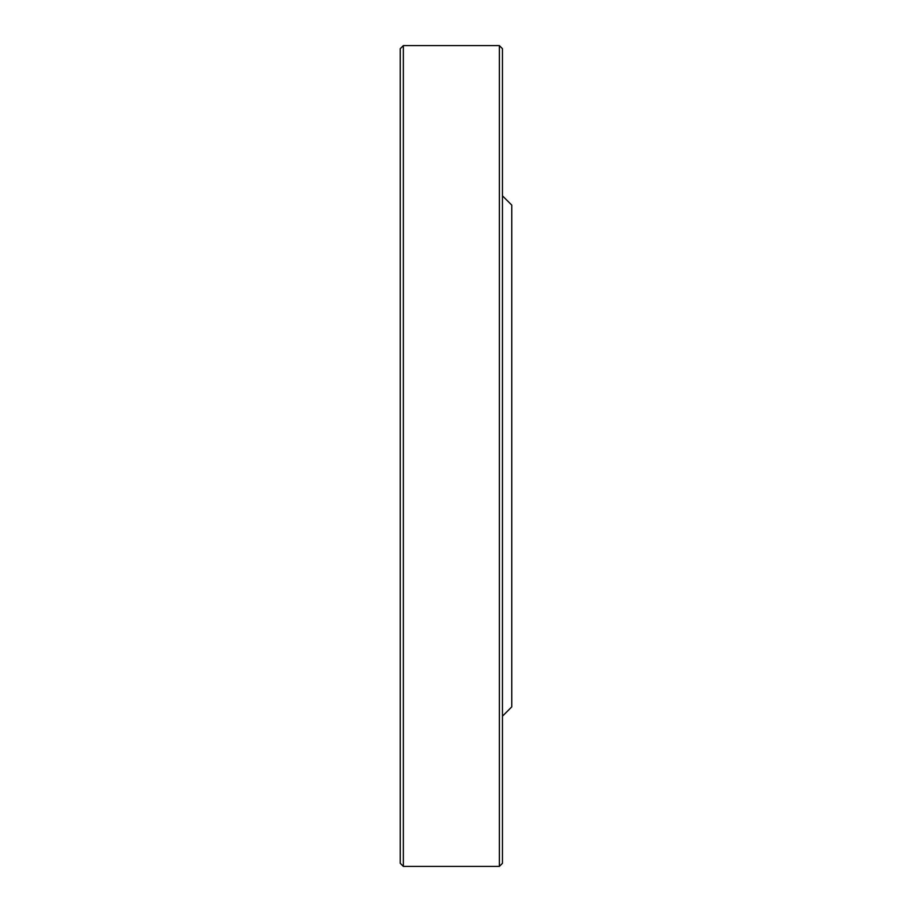 <?xml version="1.0" encoding="UTF-8"?>
<svg xmlns="http://www.w3.org/2000/svg" width="912" height="912" viewBox="0 0 912 912"><rect width="100%" height="100%" fill="white"/><g stroke="black" fill="none" stroke-linecap="round" stroke-linejoin="round"><path stroke-width="1.37" d="M499.366 866.4L499.366 45.6L403.343 45.6L403.343 866.4L499.366 866.4L502.455 863.299L502.455 48.701L499.366 45.6M502.455 195.818L511.757 205.109L511.757 706.891L502.455 716.182M403.343 866.4L400.243 863.299L400.243 48.701L403.343 45.6"/></g></svg>
